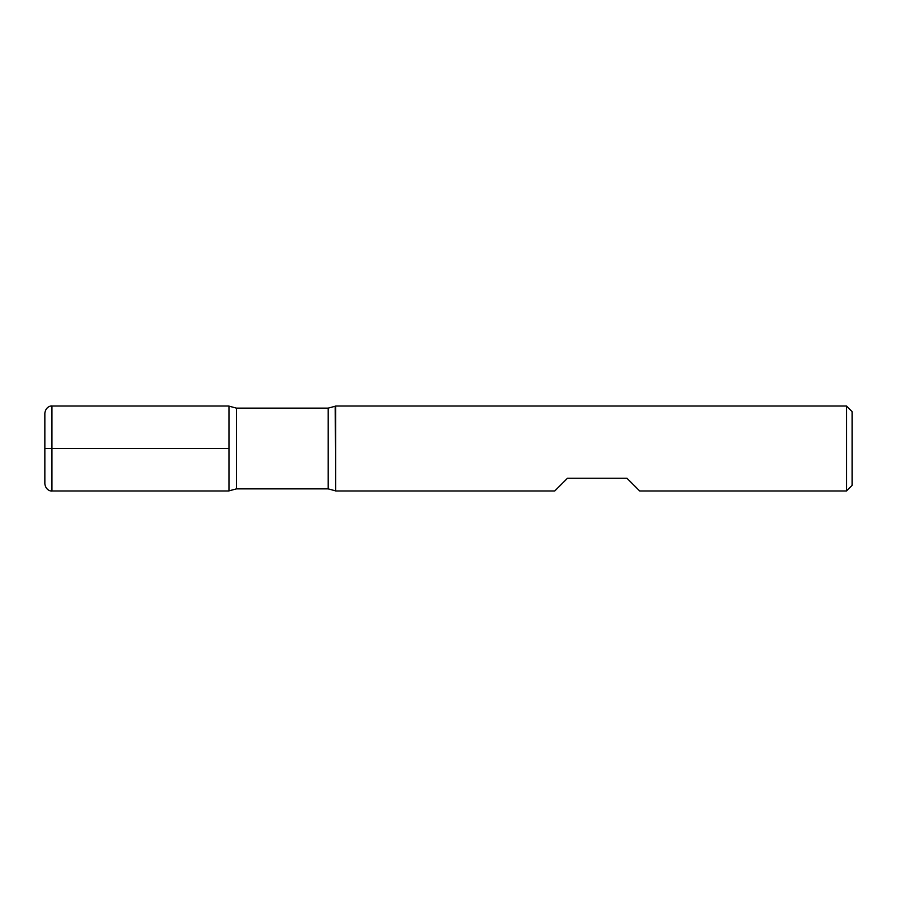 <?xml version="1.0" encoding="UTF-8"?>
<svg xmlns="http://www.w3.org/2000/svg" width="897" height="897" viewBox="0 0 897 897"><rect width="100%" height="100%" fill="white"/><g stroke="black" fill="none" stroke-linecap="round" stroke-linejoin="round"><path stroke-width="1.35" d="M335.624 448.5L335.624 490.984L554.727 490.984L567.476 478.247L626.958 478.247L639.707 490.984L846.488 490.984L846.488 406.016L335.624 406.016L335.624 448.5M228.97 490.984L228.97 406.016L228.97 490.984L228.97 406.016L51.936 406.016L51.936 448.5L228.97 448.5L44.85 448.5L51.936 448.5L51.936 490.984L228.97 490.984M846.488 406.016L852.15 411.678L852.15 485.322L846.488 490.984M51.936 490.984C51.891 491.298 45.938 491.063 44.85 483.909L44.85 413.091C45.938 405.937 51.891 405.702 51.936 406.016M328.145 408.135L236.449 408.135L236.449 488.865L328.145 488.865L328.145 408.135L335.231 406.24L335.624 490.984M328.145 488.865L335.231 490.76M229.363 490.76L236.449 488.865M236.449 408.135L229.363 406.24"/></g></svg>
